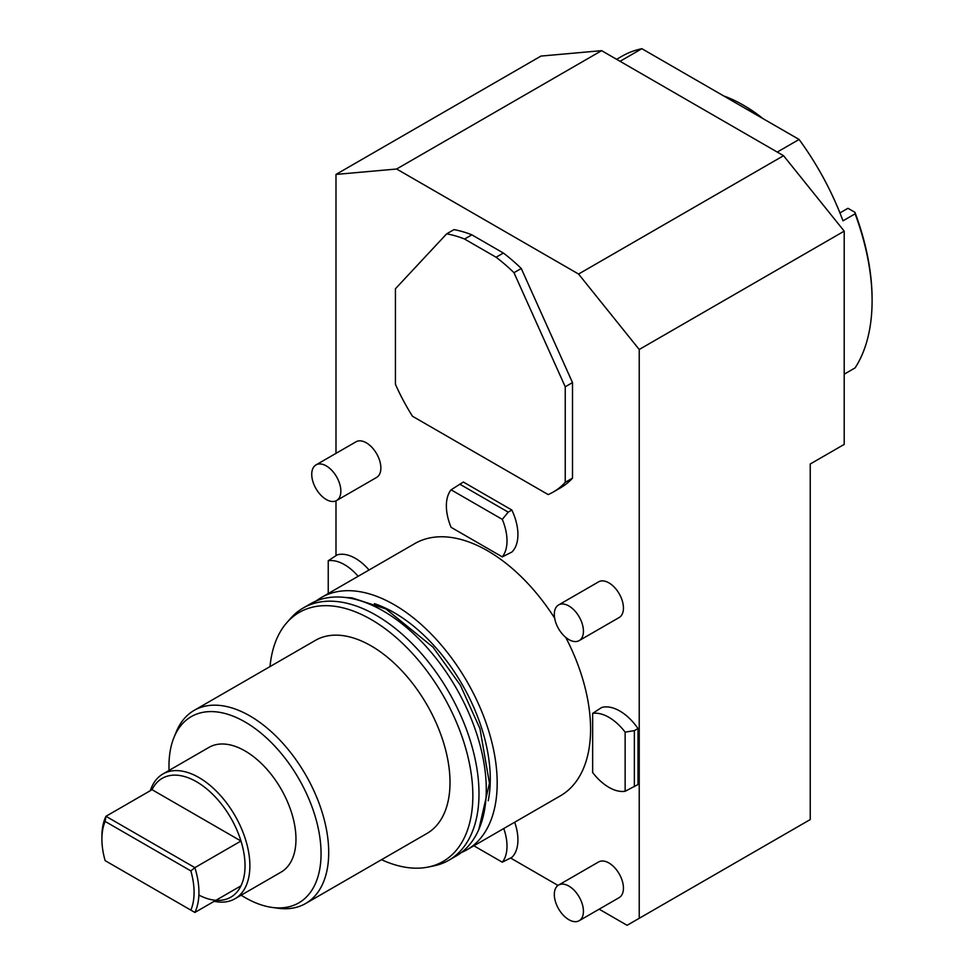 <?xml version="1.0" encoding="UTF-8"?>
<svg xmlns="http://www.w3.org/2000/svg" width="974" height="974" viewBox="0 0 974 974"><rect width="100%" height="100%" fill="white"/><g stroke="black" fill="none" stroke-linecap="round" stroke-linejoin="round"><path stroke-width="1.46" d="M599.156 909.168L627.086 925.3L639.224 918.299L639.224 349.496L578.568 274.047L396.637 169.013L335.993 174.431L335.993 453.36M510.656 858.07L558.017 885.427M335.993 500.855L335.993 555.557M316.148 601.007A145.625 84.081 60 0 1 321.396 597.5L414.79 543.589A145.625 84.081 60 0 1 487.609 550.797A145.625 84.081 -120 0 1 554.656 618.161M461.359 852.542A145.625 84.081 -120 0 0 467.033 849.742L560.415 795.819A145.625 84.081 -120 0 0 565.76 637.41M579.165 640.612L619.184 617.504A20.588 11.883 -120 0 0 623.445 608.08A20.588 11.883 -120 0 0 614.472 587.359A20.588 11.883 -120 0 0 598.608 581.843L558.577 604.951A20.588 11.883 -120 0 0 554.316 614.375A20.588 11.883 60 0 0 563.301 635.097A20.588 11.883 60 0 0 579.165 640.612A20.588 11.883 60 0 0 583.426 631.189A20.588 11.883 -120 0 0 574.441 610.467A20.588 11.883 -120 0 0 558.577 604.951M336.578 500.551L376.609 477.443A20.588 11.883 -120 0 0 380.871 468.031A20.588 11.883 -120 0 0 371.885 447.309A20.588 11.883 -120 0 0 356.021 441.794L316.002 464.902A20.588 11.883 -120 0 0 311.741 474.326A20.588 11.883 60 0 0 320.726 495.048A20.588 11.883 60 0 0 336.578 500.551A20.588 11.883 60 0 0 340.851 491.139A20.588 11.883 -120 0 0 331.866 470.418A20.588 11.883 -120 0 0 316.002 464.902M579.165 920.722L619.184 897.614A20.588 11.883 -120 0 0 623.445 888.191A20.588 11.883 -120 0 0 614.472 867.469A20.588 11.883 -120 0 0 598.608 861.953L558.577 885.062A20.588 11.883 -120 0 0 554.316 894.485A20.588 11.883 60 0 0 563.301 915.207A20.588 11.883 60 0 0 579.165 920.722A20.588 11.883 60 0 0 583.426 911.299A20.588 11.883 -120 0 0 574.441 890.577A20.588 11.883 -120 0 0 558.577 885.062M638.007 728.528L638.007 784.545L625.138 791.278A42.88 24.764 60 0 1 592.655 772.516L592.655 713.394L601.615 707.514A42.88 24.764 60 0 1 638.007 728.528L634.366 730.622L634.366 786.651M514.686 822.226A42.88 24.764 60 0 1 511.861 857.376L502.292 862.197L473.863 845.785M358.14 576.291A42.88 24.764 -120 0 0 328.238 560.732L337.211 554.863A42.88 24.764 60 0 1 369.049 569.997M511.861 510.035A42.88 24.764 60 0 1 511.861 552.051L502.292 556.885L451.084 527.324A42.88 24.764 -120 0 1 451.084 489.812L463.344 482.033L511.861 510.035L508.221 512.141L502.292 519.373A42.88 24.764 60 0 1 502.292 556.885M572.505 382.587L521.26 268.483A145.796 84.178 -120 0 0 503.375 253.045L471.842 234.831A145.796 84.178 -120 0 0 453.957 229.633L446.676 233.833L395.432 288.754L395.432 384.304A145.796 84.178 -120 0 0 412.477 416.251L548.179 494.585A145.796 84.178 -120 0 0 553.232 492.053L560.5 487.852A145.796 84.178 -120 0 0 572.505 478.137L565.237 482.337L565.237 386.788L572.505 382.587L572.505 478.137M639.224 918.299L810.234 819.56L810.234 464.014L844.202 444.4L844.202 231.142L639.224 349.496M578.568 274.047L783.559 155.706L844.202 231.142M783.559 155.706L601.615 50.66L396.637 169.013M335.993 174.431L540.972 56.078L601.615 50.66M620.048 61.301L641.878 48.7A197.259 113.885 -120 0 0 621.85 56.297L616.615 59.329M844.202 374.186L855.111 367.88A197.259 113.885 -120 0 0 872.095 300.662A197.259 113.885 -120 0 0 855.111 213.83L842.985 220.83A197.259 113.885 -120 0 0 799.094 139.465L641.878 48.7M777.252 152.066L799.094 139.465M872.095 300.662L872.095 299.262A195.543 112.899 -120 0 0 854.941 212.32L847.964 208.29L839.929 212.929M854.941 212.32L855.111 213.83M723.792 95.988A134.655 77.737 60 0 1 742.31 104.583A134.655 77.737 60 0 1 742.322 104.583A134.655 77.737 60 0 1 760.84 117.379M763.019 118.645A131.222 75.765 60 0 0 744.745 105.983L742.346 104.608M321.396 597.5A145.625 84.081 60 0 1 394.214 604.72A145.625 84.081 -120 0 1 489.35 733.045A145.625 84.081 -120 0 1 467.033 849.742M374.418 603.649A135.849 78.431 60 0 1 394.214 612.695A135.849 78.431 -120 0 1 488.218 800.75M303.206 608.007L310.487 603.807A145.625 84.081 60 0 1 383.293 611.015A145.625 84.081 -120 0 1 478.429 739.351A145.625 84.081 -120 0 1 456.112 856.049L448.831 860.249A145.625 84.081 -120 0 0 471.16 743.552A145.625 84.081 -120 0 0 376.025 615.215A145.625 84.081 -120 0 0 303.206 608.007A145.625 84.081 -120 0 0 290.727 618.259L286.953 622.52A143.787 83.021 -120 0 0 270.017 666.581M381.516 859.701A143.787 83.021 -120 0 0 428.134 867.067A143.787 83.021 -120 0 0 468.384 758.649A143.787 83.021 -120 0 0 371.167 619.525A143.787 83.021 -120 0 0 286.953 622.52M315.418 640.368A111.499 64.369 60 0 1 371.167 645.896A111.499 64.369 -120 0 1 444.01 744.148A111.499 64.369 -120 0 1 426.916 833.488L305.629 903.507A111.499 64.369 -120 0 0 322.711 814.167A111.499 64.369 -120 0 0 249.88 715.914A111.499 64.369 60 0 0 194.13 710.399L315.418 640.368M428.134 867.067L433.722 865.923A145.625 84.081 -120 0 0 448.831 860.249M169.086 770.41A107.53 62.08 60 0 1 173.993 737.415L176.233 731.949A111.499 64.369 60 0 1 194.13 710.399M241.126 895.191A107.53 62.08 60 0 0 245.022 897.553A107.53 62.08 -120 0 0 272.16 907.439L278.004 908.243A111.499 64.369 -120 0 0 305.629 903.507M272.16 907.439A107.53 62.08 -120 0 0 319.801 836.995A107.53 62.08 -120 0 0 245.022 721.953A107.53 62.08 60 0 0 173.993 737.415M162.914 773.977L209.008 747.362A72.039 41.59 60 0 1 245.022 750.93A72.039 41.59 60 0 1 292.09 814.422A72.039 41.59 60 0 1 281.048 872.144L234.953 898.759A72.039 41.59 -120 0 0 245.996 841.025A72.039 41.59 -120 0 0 198.94 777.544A72.039 41.59 -120 0 0 162.914 773.977A72.039 41.59 -120 0 0 150.337 790.669M214.207 901.303A72.039 41.59 -120 0 0 234.953 898.759M196.517 781.745A68.606 39.617 -120 0 0 152.041 789.683L240.98 841.025A68.606 39.617 -120 0 0 196.517 781.745M198.879 895.082A68.606 39.617 -120 0 0 240.98 885.841A68.606 39.617 -120 0 0 240.98 841.025L194.885 867.639L105.959 816.297L105.143 821.435A65.185 37.633 -120 0 0 101.905 839.162A65.185 37.633 -120 0 0 105.143 860.651L190.843 910.118A65.185 37.633 -120 0 0 190.843 870.902L105.143 821.435M190.843 910.118L194.885 912.455L240.98 885.841M105.959 861.113L105.143 860.651M152.041 789.683L105.959 816.297A68.606 39.617 -120 0 0 101.905 836.362L101.905 839.162M194.885 912.455A68.606 39.617 -120 0 0 194.885 867.639L190.843 870.902M625.138 791.278L625.138 732.144A42.88 24.764 -120 0 0 592.655 713.394M625.138 732.144L634.366 730.622M503.765 828.533A42.88 24.764 60 0 1 502.292 862.197M328.238 593.556L328.238 560.732M459.716 484.127L508.221 512.141M502.292 519.373L451.084 489.812M446.676 233.833A145.796 84.178 60 0 1 464.561 239.032L496.095 257.246A145.796 84.178 60 0 1 513.98 272.696L565.237 386.788M471.842 234.831L464.561 239.032M503.375 253.045L496.095 257.246M521.26 268.483L513.98 272.696M553.232 492.053A145.796 84.178 -120 0 0 565.237 482.337M744.745 105.983L742.322 104.583M478.806 829.531L489.447 783.23L479.963 728.649L460.398 685.27L432.992 647.138L385.911 608.957L352.004 597.866L344.784 597.415"/></g></svg>
